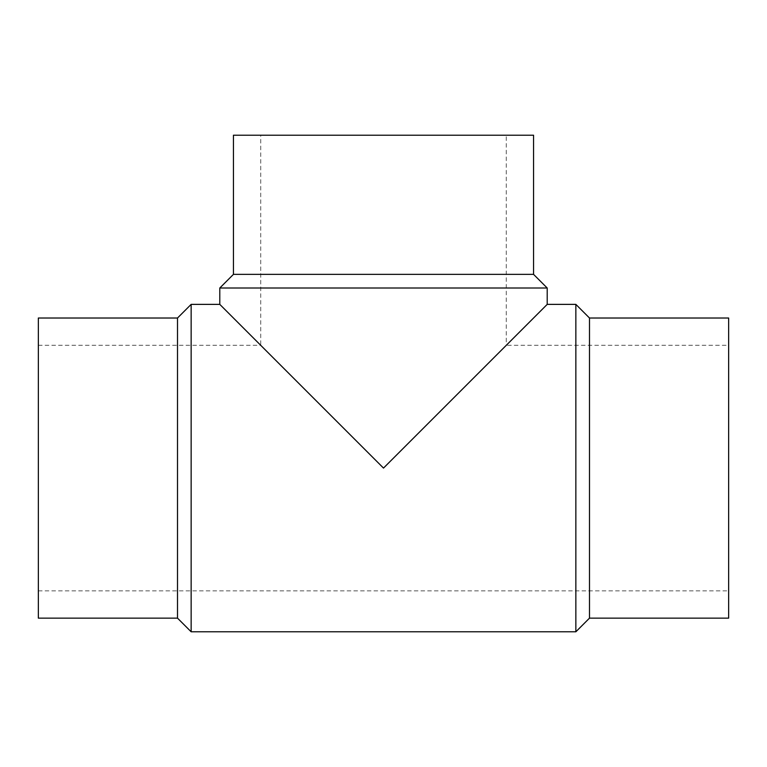 <?xml version="1.0" encoding="UTF-8"?>
<svg xmlns="http://www.w3.org/2000/svg" width="767" height="767" viewBox="0 0 767 767"><rect width="100%" height="100%" fill="white"/><g stroke="black" fill="none" stroke-linecap="round" stroke-linejoin="round"><path stroke-width="0.58" stroke-dasharray="3.83 2.88" d="M177.503 318.017L177.503 618.144M38.35 318.017L38.35 618.144M191.146 304.374L191.146 631.787M575.854 304.374L575.854 631.787M219.793 304.374L383.5 468.081L547.207 304.374M589.497 318.017L589.497 618.144M728.65 318.017L728.65 618.144M533.564 274.365L233.436 274.365M533.564 135.213L233.436 135.213M547.207 288.008L219.793 288.008M38.35 468.081L38.35 345.303L38.35 468.081M38.35 345.303L260.722 345.303L383.5 468.081L260.722 345.303L260.722 135.213L506.278 135.213L506.278 345.303L383.5 468.081L506.278 345.303L728.65 345.303L728.65 590.858L728.65 345.303M506.278 135.213L260.722 135.213M38.35 590.858L728.65 590.858"/><path stroke-width="1.15" d="M177.503 318.017L38.35 318.017L38.35 618.144L177.503 618.144L191.146 631.787L575.854 631.787L589.497 618.144L728.65 618.144L728.65 318.017L589.497 318.017L575.854 304.374L547.207 304.374L547.207 288.008L533.564 274.365L533.564 135.213L233.436 135.213L233.436 274.365L219.793 288.008L219.793 304.374L191.146 304.374L177.503 318.017L177.503 618.144M219.793 288.008L547.207 288.008M547.207 304.374L383.5 468.081L219.793 304.374M233.436 274.365L533.564 274.365M589.497 618.144L589.497 318.017M575.854 631.787L575.854 304.374M191.146 631.787L191.146 304.374"/></g></svg>
